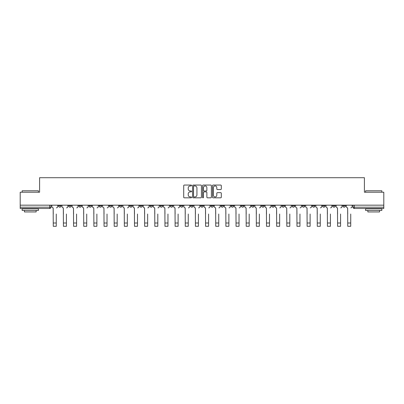 <?xml version="1.0" encoding="UTF-8"?>
<svg xmlns="http://www.w3.org/2000/svg" width="404" height="404" viewBox="0 0 404 404"><rect width="100%" height="100%" fill="white"/><g stroke="black" fill="none" stroke-linecap="round" stroke-linejoin="round"><path stroke-width="0.61" d="M191.587 185.497A0.449 0.449 0 0 0 191.137 185.052L184.35 185.052A0.641 0.641 0 0 0 183.709 185.689L183.709 197.187A0.641 0.641 0 0 0 184.35 197.829L191.137 197.829A0.449 0.449 0 0 0 191.587 197.379A0.449 0.449 0 0 0 191.137 196.935L190.259 196.935A2.045 2.045 0 0 1 188.213 194.89L188.213 193.93A2.045 2.045 0 0 1 190.259 191.885L191.137 191.885A0.449 0.449 0 0 0 191.587 191.44A0.449 0.449 0 0 0 191.137 190.991L190.259 190.991A2.045 2.045 0 0 1 188.213 188.946L188.213 187.991A2.045 2.045 0 0 1 190.259 185.946L191.137 185.946A0.449 0.449 0 0 0 191.587 185.497M332.704 205.171L332.704 205.888L335.305 205.888A1.303 1.303 0 0 1 334.007 207.191A1.303 1.303 0 0 1 332.704 205.888L332.704 205.171M322.549 205.171L322.549 205.888L325.154 205.888A1.303 1.303 0 0 1 323.851 207.191A1.303 1.303 0 0 1 322.549 205.888L322.549 205.171M261.625 205.171L261.625 205.888L264.226 205.888A1.303 1.303 0 0 1 262.923 207.191A1.303 1.303 0 0 1 261.625 205.888L261.625 205.171M251.47 205.171L251.47 205.888L254.071 205.888A1.303 1.303 0 0 1 252.773 207.191A1.303 1.303 0 0 1 251.47 205.888L251.47 205.171M241.314 205.171L241.314 205.888L243.92 205.888A1.303 1.303 0 0 1 242.617 207.191A1.303 1.303 0 0 1 241.314 205.888L241.314 205.171M221.008 205.171L221.008 205.888L223.609 205.888A1.303 1.303 0 0 1 222.306 207.191A1.303 1.303 0 0 1 221.008 205.888L221.008 205.171M200.697 205.888L200.697 205.171L200.697 205.888A1.303 1.303 0 0 0 202 207.191A1.303 1.303 0 0 1 200.697 205.888L203.303 205.888A1.303 1.303 0 0 1 202 207.191A1.303 1.303 0 0 0 203.303 205.888L203.303 205.171L203.303 205.888M190.542 205.888L190.542 205.171L190.542 205.888A1.303 1.303 0 0 0 191.844 207.191A1.303 1.303 0 0 1 190.542 205.888L193.147 205.888A1.303 1.303 0 0 1 191.844 207.191M180.391 205.888L180.391 205.171L180.391 205.888A1.303 1.303 0 0 0 181.694 207.191A1.303 1.303 0 0 1 180.391 205.888L182.992 205.888A1.303 1.303 0 0 1 181.694 207.191A1.303 1.303 0 0 0 182.992 205.888L182.992 205.171L182.992 205.888M170.236 205.171L170.236 205.888L172.841 205.888A1.303 1.303 0 0 1 171.538 207.191A1.303 1.303 0 0 1 170.236 205.888L170.236 205.171M160.08 205.171L160.08 205.888L162.686 205.888A1.303 1.303 0 0 1 161.383 207.191A1.303 1.303 0 0 1 160.08 205.888L160.08 205.171M149.929 205.171L149.929 205.888L152.53 205.888A1.303 1.303 0 0 1 151.227 207.191A1.303 1.303 0 0 1 149.929 205.888L149.929 205.171M139.774 205.888L139.774 205.171L139.774 205.888A1.303 1.303 0 0 0 141.077 207.191A1.303 1.303 0 0 1 139.774 205.888L142.375 205.888A1.303 1.303 0 0 1 141.077 207.191M119.463 205.888L119.463 205.171L119.463 205.888A1.303 1.303 0 0 0 120.766 207.191A1.303 1.303 0 0 1 119.463 205.888L122.069 205.888A1.303 1.303 0 0 1 120.766 207.191A1.303 1.303 0 0 0 122.069 205.888L122.069 205.171L122.069 205.888M109.312 205.888L109.312 205.171L109.312 205.888A1.303 1.303 0 0 0 110.61 207.191A1.303 1.303 0 0 1 109.312 205.888L111.913 205.888A1.303 1.303 0 0 1 110.61 207.191A1.303 1.303 0 0 0 111.913 205.888L111.913 205.171L111.913 205.888M99.157 205.888L99.157 205.171L99.157 205.888A1.303 1.303 0 0 0 100.46 207.191A1.303 1.303 0 0 1 99.157 205.888L101.758 205.888A1.303 1.303 0 0 1 100.46 207.191A1.303 1.303 0 0 0 101.758 205.888L101.758 205.171L101.758 205.888M89.001 205.888L89.001 205.171L89.001 205.888A1.303 1.303 0 0 0 90.304 207.191A1.303 1.303 0 0 1 89.001 205.888L91.607 205.888A1.303 1.303 0 0 1 90.304 207.191M78.846 205.888L78.846 205.171L78.846 205.888A1.303 1.303 0 0 0 80.149 207.191A1.303 1.303 0 0 1 78.846 205.888L81.451 205.888A1.303 1.303 0 0 1 80.149 207.191A1.303 1.303 0 0 0 81.451 205.888L81.451 205.171L81.451 205.888M68.695 205.888L68.695 205.171L68.695 205.888A1.303 1.303 0 0 0 69.993 207.191A1.303 1.303 0 0 1 68.695 205.888L71.296 205.888A1.303 1.303 0 0 1 69.993 207.191A1.303 1.303 0 0 0 71.296 205.888L71.296 205.171L71.296 205.888M220.67 189.552A0.641 0.641 0 0 0 221.311 188.915L221.311 185.689A0.641 0.641 0 0 0 220.67 185.052L213.135 185.052A0.641 0.641 0 0 0 212.494 185.689L212.494 197.187A0.641 0.641 0 0 0 213.135 197.829L220.67 197.829A0.641 0.641 0 0 0 221.311 197.187L221.311 193.294A0.641 0.641 0 0 0 220.67 192.652L217.448 192.652A0.641 0.641 0 0 0 216.807 193.294L216.807 195.223A1.707 1.707 0 0 1 215.1 196.935A1.707 1.707 0 0 1 213.388 195.223L213.388 187.653A1.707 1.707 0 0 1 215.1 185.946A1.707 1.707 0 0 1 216.807 187.653L216.807 188.915A0.641 0.641 0 0 0 217.448 189.552L220.67 189.552M20.2 205.171L20.2 192.218L39.597 192.218L39.597 177.704L364.403 177.704L364.403 192.218L383.8 192.218L383.8 205.171L20.2 205.171L20.2 207.191L50.99 207.191L50.99 205.171L50.99 207.191A1.303 1.303 0 0 1 49.687 208.494L20.2 208.494L20.2 207.191M201.439 185.689A0.641 0.641 0 0 0 200.803 185.052L193.263 185.052A0.641 0.641 0 0 0 192.622 185.689L192.622 197.187A0.641 0.641 0 0 0 193.263 197.829L200.803 197.829A0.641 0.641 0 0 0 201.439 197.187L201.439 185.689M203.197 185.052L210.737 185.052A0.641 0.641 0 0 1 211.378 185.689L211.378 197.187A0.641 0.641 0 0 1 210.737 197.829L207.51 197.829A0.641 0.641 0 0 1 206.873 197.187L206.873 192.526A0.641 0.641 0 0 0 206.232 191.885L204.091 191.885A0.641 0.641 0 0 0 203.454 192.526L203.454 197.379A0.449 0.449 0 0 1 203.005 197.829A0.449 0.449 0 0 1 202.561 197.379L202.561 185.689A0.641 0.641 0 0 1 203.197 185.052M353.01 205.171L353.01 207.191L383.8 207.191L383.8 208.494L354.313 208.494A1.303 1.303 0 0 1 353.01 207.191M383.8 205.171L383.8 207.191M345.46 205.171L345.46 205.888A1.303 1.303 0 0 1 344.158 207.191A1.303 1.303 0 0 1 342.86 205.888L345.46 205.888M342.86 205.171L342.86 205.888M335.305 205.171L335.305 205.888M325.154 205.171L325.154 205.888L325.154 205.171M314.999 205.171L314.999 205.888A1.303 1.303 0 0 1 313.696 207.191A1.303 1.303 0 0 1 312.393 205.888L314.999 205.888M312.393 205.171L312.393 205.888M304.843 205.171L304.843 205.888A1.303 1.303 0 0 1 303.54 207.191A1.303 1.303 0 0 1 302.243 205.888L304.843 205.888M302.243 205.171L302.243 205.888M294.688 205.171L294.688 205.888A1.303 1.303 0 0 1 293.39 207.191A1.303 1.303 0 0 1 292.087 205.888L294.688 205.888M292.087 205.171L292.087 205.888M284.537 205.171L284.537 205.888A1.303 1.303 0 0 1 283.234 207.191A1.303 1.303 0 0 1 281.931 205.888L284.537 205.888M281.931 205.171L281.931 205.888M274.382 205.171L274.382 205.888A1.303 1.303 0 0 1 273.079 207.191A1.303 1.303 0 0 1 271.776 205.888L274.382 205.888M271.776 205.171L271.776 205.888M264.226 205.171L264.226 205.888A1.303 1.303 0 0 1 262.923 207.191M254.071 205.171L254.071 205.888M243.92 205.888L243.92 205.171L243.92 205.888A1.303 1.303 0 0 1 242.617 207.191M233.764 205.171L233.764 205.888A1.303 1.303 0 0 1 232.462 207.191A1.303 1.303 0 0 1 231.159 205.888A1.303 1.303 0 0 0 232.462 207.191A1.303 1.303 0 0 0 233.764 205.888L231.159 205.888L231.159 205.171M223.609 205.888L223.609 205.171L223.609 205.888A1.303 1.303 0 0 1 222.306 207.191M213.458 205.171L213.458 205.888A1.303 1.303 0 0 1 212.156 207.191A1.303 1.303 0 0 1 210.853 205.888A1.303 1.303 0 0 0 212.156 207.191M210.853 205.171L210.853 205.888L213.458 205.888M193.147 205.171L193.147 205.888L193.147 205.171M172.841 205.888L172.841 205.171L172.841 205.888A1.303 1.303 0 0 1 171.538 207.191M162.686 205.888L162.686 205.171L162.686 205.888A1.303 1.303 0 0 1 161.383 207.191M152.53 205.888L152.53 205.171L152.53 205.888A1.303 1.303 0 0 1 151.227 207.191M142.375 205.171L142.375 205.888L142.375 205.171M132.224 205.888L132.224 205.171L132.224 205.888A1.303 1.303 0 0 1 130.921 207.191A1.303 1.303 0 0 1 129.618 205.888L132.224 205.888A1.303 1.303 0 0 1 130.921 207.191M129.618 205.171L129.618 205.888M91.607 205.171L91.607 205.888L91.607 205.171M61.14 205.171L61.14 205.888A1.303 1.303 0 0 1 59.843 207.191A1.303 1.303 0 0 1 58.54 205.888A1.303 1.303 0 0 0 59.843 207.191A1.303 1.303 0 0 0 61.14 205.888L61.14 205.171M58.54 205.171L58.54 205.888L61.14 205.888M49.687 205.171L49.687 208.494A1.303 1.303 0 0 0 50.99 207.191M193.965 185.946A0.449 0.449 0 0 0 193.516 186.39L193.516 196.485A0.449 0.449 0 0 0 193.965 196.935L194.89 196.935A2.045 2.045 0 0 0 196.935 194.89L196.935 187.991A2.045 2.045 0 0 0 194.89 185.946L193.965 185.946M206.873 187.683A1.707 1.707 0 0 0 205.161 185.976A1.707 1.707 0 0 0 203.454 187.683L203.454 190.355A0.641 0.641 0 0 0 204.091 190.991L206.232 190.991A0.641 0.641 0 0 0 206.873 190.355L206.873 187.683M51.869 206.54L51.869 205.171L51.869 206.54A1.303 1.303 0 0 0 53.166 207.843L53.267 214.024M53.166 207.843L53.267 226.296L56.262 226.296L56.262 214.024M57.661 206.54L57.661 205.171L57.661 206.54A1.303 1.303 0 0 1 56.358 207.843M56.262 226.296L53.267 226.296M62.019 206.54L62.019 205.171L62.019 206.54A1.303 1.303 0 0 0 63.322 207.843L63.423 214.024M63.322 207.843L63.423 226.296L66.413 226.296L66.413 214.024M67.816 206.54L67.816 205.171L67.816 206.54A1.303 1.303 0 0 1 66.514 207.843M72.175 206.54L72.175 205.171L72.175 206.54A1.303 1.303 0 0 0 73.478 207.843L73.573 214.024M73.478 207.843L73.573 226.296L76.568 226.296L76.568 214.024M77.967 206.54L77.967 205.171L77.967 206.54A1.303 1.303 0 0 1 76.669 207.843M66.413 226.296L63.423 226.296M76.568 226.296L73.573 226.296M22.154 190.789L38.425 190.789L22.154 190.789L22.154 192.218M38.425 210.444L22.154 210.444L22.154 208.817L38.425 208.817L38.425 210.444M36.148 210.444L36.148 211.943L24.432 211.943L24.432 210.444M365.575 190.789L381.846 190.789L365.575 190.789L365.575 192.218M381.846 210.444L365.575 210.444L365.575 208.817L381.846 208.817L381.846 210.444M379.568 210.444L379.568 211.943L367.852 211.943L367.852 210.444M82.33 206.54L82.33 205.171L82.33 206.54A1.303 1.303 0 0 0 83.633 207.843L83.729 214.024M83.633 207.843L83.729 226.296L86.724 226.296L86.724 214.024M88.123 206.54L88.123 205.171L88.123 206.54A1.303 1.303 0 0 1 86.82 207.843M92.486 206.54L92.486 205.171L92.486 206.54A1.303 1.303 0 0 0 93.784 207.843L93.885 214.024M93.784 207.843L93.885 226.296L96.879 226.296L96.879 214.024M98.278 206.54L98.278 205.171L98.278 206.54A1.303 1.303 0 0 1 96.975 207.843M102.636 206.54L102.636 205.171L102.636 206.54A1.303 1.303 0 0 0 103.939 207.843L104.04 214.024M103.939 207.843L104.04 226.296L107.03 226.296L107.03 214.024M108.434 206.54L108.434 205.171L108.434 206.54A1.303 1.303 0 0 1 107.131 207.843M86.724 226.296L83.729 226.296M96.879 226.296L93.885 226.296M107.03 226.296L104.04 226.296M112.792 206.54L112.792 205.171L112.792 206.54A1.303 1.303 0 0 0 114.095 207.843L114.191 214.024M114.095 207.843L114.191 226.296L117.185 226.296L117.185 214.024M118.584 206.54L118.584 205.171L118.584 206.54A1.303 1.303 0 0 1 117.281 207.843M117.185 226.296L114.191 226.296M122.947 206.54L122.947 205.171L122.947 206.54A1.303 1.303 0 0 0 124.25 207.843L124.346 214.024M124.25 207.843L124.346 226.296L127.341 226.296L127.341 214.024M128.74 206.54L128.74 205.171L128.74 206.54A1.303 1.303 0 0 1 127.437 207.843M127.341 226.296L124.346 226.296M133.103 206.54L133.103 205.171L133.103 206.54A1.303 1.303 0 0 0 134.401 207.843L134.502 214.024M134.401 207.843L134.502 226.296L137.496 226.296L137.496 214.024M138.895 206.54L138.895 205.171L138.895 206.54A1.303 1.303 0 0 1 137.592 207.843M137.496 226.296L134.502 226.296M143.253 206.54L143.253 205.171L143.253 206.54A1.303 1.303 0 0 0 144.556 207.843L144.652 214.024M144.556 207.843L144.652 226.296L147.647 226.296L147.647 214.024M149.051 206.54L149.051 205.171L149.051 206.54A1.303 1.303 0 0 1 147.748 207.843M147.647 226.296L144.652 226.296M153.409 206.54L153.409 205.171L153.409 206.54A1.303 1.303 0 0 0 154.712 207.843L154.808 214.024M154.712 207.843L154.808 226.296L157.802 226.296L157.802 214.024M159.201 206.54L159.201 205.171L159.201 206.54A1.303 1.303 0 0 1 157.898 207.843M157.802 226.296L154.808 226.296M163.564 206.54L163.564 205.171L163.564 206.54A1.303 1.303 0 0 0 164.867 207.843L164.963 214.024M164.867 207.843L164.963 226.296L167.958 226.296L167.958 214.024M169.357 206.54L169.357 205.171L169.357 206.54A1.303 1.303 0 0 1 168.054 207.843M167.958 226.296L164.963 226.296M173.72 206.54L173.72 205.171L173.72 206.54A1.303 1.303 0 0 0 175.018 207.843L175.119 214.024M175.018 207.843L175.119 226.296L178.113 226.296L178.113 214.024M179.512 206.54L179.512 205.171L179.512 206.54A1.303 1.303 0 0 1 178.209 207.843M178.113 226.296L175.119 226.296M183.871 206.54L183.871 205.171L183.871 206.54A1.303 1.303 0 0 0 185.173 207.843L185.269 214.024M185.173 207.843L185.269 226.296L188.264 226.296L188.264 214.024M189.663 206.54L189.663 205.171L189.663 206.54A1.303 1.303 0 0 1 188.365 207.843M188.264 226.296L185.269 226.296M194.026 206.54L194.026 205.171L194.026 206.54A1.303 1.303 0 0 0 195.329 207.843L195.425 214.024M195.329 207.843L195.425 226.296L198.42 226.296L198.42 214.024M199.818 206.54L199.818 205.171L199.818 206.54A1.303 1.303 0 0 1 198.516 207.843M198.42 226.296L195.425 226.296M204.182 206.54L204.182 205.171L204.182 206.54A1.303 1.303 0 0 0 205.484 207.843L205.58 214.024M205.484 207.843L205.58 226.296L208.575 226.296L208.575 214.024M209.974 206.54L209.974 205.171L209.974 206.54A1.303 1.303 0 0 1 208.671 207.843M208.575 226.296L205.58 226.296M214.337 206.54L214.337 205.171L214.337 206.54A1.303 1.303 0 0 0 215.635 207.843L215.736 214.024M215.635 207.843L215.736 226.296L218.731 226.296L218.731 214.024M220.129 206.54L220.129 205.171L220.129 206.54A1.303 1.303 0 0 1 218.827 207.843M218.731 226.296L215.736 226.296M224.488 206.54L224.488 205.171L224.488 206.54A1.303 1.303 0 0 0 225.791 207.843L225.887 214.024M225.791 207.843L225.887 226.296L228.881 226.296L228.881 214.024M230.28 206.54L230.28 205.171L230.28 206.54A1.303 1.303 0 0 1 228.982 207.843M228.881 226.296L225.887 226.296M234.643 206.54L234.643 205.171L234.643 206.54A1.303 1.303 0 0 0 235.946 207.843L236.042 214.024M235.946 207.843L236.042 226.296L239.037 226.296L239.037 214.024M240.436 206.54L240.436 205.171L240.436 206.54A1.303 1.303 0 0 1 239.133 207.843M239.037 226.296L236.042 226.296M244.799 206.54L244.799 205.171L244.799 206.54A1.303 1.303 0 0 0 246.102 207.843L246.198 214.024M246.102 207.843L246.198 226.296L249.192 226.296L249.192 214.024M250.591 206.54L250.591 205.171L250.591 206.54A1.303 1.303 0 0 1 249.288 207.843M249.192 226.296L246.198 226.296M254.949 206.54L254.949 205.171L254.949 206.54A1.303 1.303 0 0 0 256.252 207.843L256.353 214.024M256.252 207.843L256.353 226.296L259.348 226.296L259.348 214.024M260.747 206.54L260.747 205.171L260.747 206.54A1.303 1.303 0 0 1 259.444 207.843M259.348 226.296L256.353 226.296M265.105 206.54L265.105 205.171L265.105 206.54A1.303 1.303 0 0 0 266.408 207.843L266.504 214.024M266.408 207.843L266.504 226.296L269.498 226.296L269.498 214.024M270.897 206.54L270.897 205.171L270.897 206.54A1.303 1.303 0 0 1 269.599 207.843M269.498 226.296L266.504 226.296M275.26 206.54L275.26 205.171L275.26 206.54A1.303 1.303 0 0 0 276.563 207.843L276.659 214.024M276.563 207.843L276.659 226.296L279.654 226.296L279.654 214.024M281.053 206.54L281.053 205.171L281.053 206.54A1.303 1.303 0 0 1 279.75 207.843M279.654 226.296L276.659 226.296M285.416 206.54L285.416 205.171L285.416 206.54A1.303 1.303 0 0 0 286.719 207.843L286.815 214.024M286.719 207.843L286.815 226.296L289.809 226.296L289.809 214.024M291.208 206.54L291.208 205.171L291.208 206.54A1.303 1.303 0 0 1 289.905 207.843M289.809 226.296L286.815 226.296M295.566 206.54L295.566 205.171L295.566 206.54A1.303 1.303 0 0 0 296.869 207.843L296.97 214.024M296.869 207.843L296.97 226.296L299.96 226.296L299.96 214.024M301.364 206.54L301.364 205.171L301.364 206.54A1.303 1.303 0 0 1 300.061 207.843M299.96 226.296L296.97 226.296M305.722 206.54L305.722 205.171L305.722 206.54A1.303 1.303 0 0 0 307.025 207.843L307.121 214.024M307.025 207.843L307.121 226.296L310.115 226.296L310.115 214.024M311.514 206.54L311.514 205.171L311.514 206.54A1.303 1.303 0 0 1 310.216 207.843M310.115 226.296L307.121 226.296M315.877 206.54L315.877 205.171L315.877 206.54A1.303 1.303 0 0 0 317.18 207.843L317.276 214.024M317.18 207.843L317.276 226.296L320.271 226.296L320.271 214.024M321.67 206.54L321.67 205.171L321.67 206.54A1.303 1.303 0 0 1 320.367 207.843M320.271 226.296L317.276 226.296M326.033 206.54L326.033 205.171L326.033 206.54A1.303 1.303 0 0 0 327.331 207.843L327.432 214.024M327.331 207.843L327.432 226.296L330.427 226.296L330.427 214.024M331.825 206.54L331.825 205.171L331.825 206.54A1.303 1.303 0 0 1 330.522 207.843M330.427 226.296L327.432 226.296M336.184 206.54L336.184 205.171L336.184 206.54A1.303 1.303 0 0 0 337.486 207.843L337.587 214.024M337.486 207.843L337.587 226.296L340.577 226.296L340.577 214.024M341.981 206.54L341.981 205.171L341.981 206.54A1.303 1.303 0 0 1 340.678 207.843M340.577 226.296L337.587 226.296M346.339 206.54L346.339 205.171L346.339 206.54A1.303 1.303 0 0 0 347.642 207.843L347.738 214.024M347.642 207.843L347.738 226.296L350.733 226.296L350.733 214.024M352.131 206.54L352.131 205.171L352.131 206.54A1.303 1.303 0 0 1 350.834 207.843M350.733 226.296L347.738 226.296M354.313 205.171L354.313 208.494M56.262 223.008L53.267 223.008M66.413 223.008L63.423 223.008M76.568 223.008L73.573 223.008M86.724 223.008L83.729 223.008M96.879 223.008L93.885 223.008M107.03 223.008L104.04 223.008M117.185 223.008L114.191 223.008M127.341 223.008L124.346 223.008M137.496 223.008L134.502 223.008M147.647 223.008L144.652 223.008M157.802 223.008L154.808 223.008M167.958 223.008L164.963 223.008M178.113 223.008L175.119 223.008M188.264 223.008L185.269 223.008M198.42 223.008L195.425 223.008M208.575 223.008L205.58 223.008M218.731 223.008L215.736 223.008M228.881 223.008L225.887 223.008M239.037 223.008L236.042 223.008M249.192 223.008L246.198 223.008M259.348 223.008L256.353 223.008M269.498 223.008L266.504 223.008M279.654 223.008L276.659 223.008M289.809 223.008L286.815 223.008M299.96 223.008L296.97 223.008M310.115 223.008L307.121 223.008M320.271 223.008L317.276 223.008M330.427 223.008L327.432 223.008M340.577 223.008L337.587 223.008M350.733 223.008L347.738 223.008M38.425 192.218L38.425 190.789M34.714 208.817L34.714 208.494M25.861 208.817L25.861 208.494M381.846 192.218L381.846 190.789M378.139 208.817L378.139 208.494M369.286 208.817L369.286 208.494"/></g></svg>
